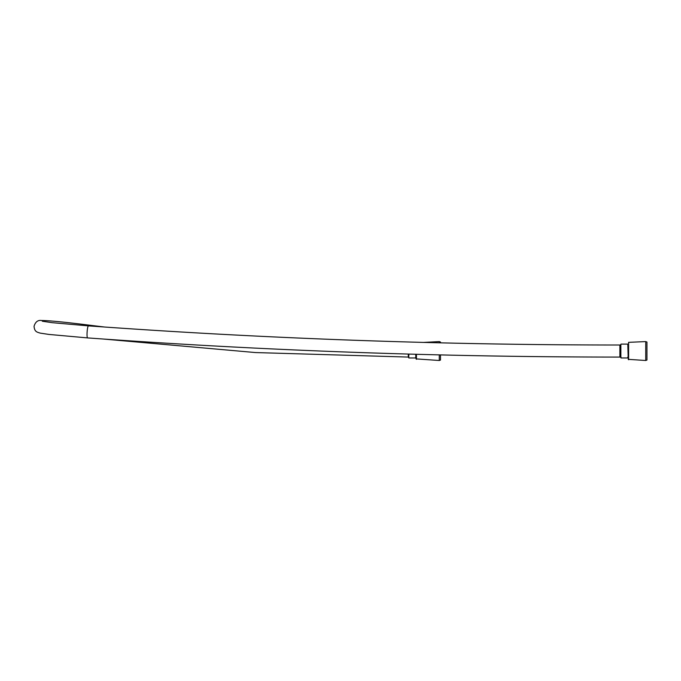 <?xml version="1.0" encoding="UTF-8"?>
<svg xmlns="http://www.w3.org/2000/svg" width="681" height="681" viewBox="0 0 681 681"><rect width="100%" height="100%" fill="white"/><g stroke="black" fill="none" stroke-linecap="round" stroke-linejoin="round"><path stroke-width="1.02" d="M416.048 354.282L416.048 354.81M440.496 342.841L440.496 342.032L439.279 341.59L439.279 342.815M439.279 354.878L439.279 360.496L416.048 358.896M440.496 354.912L440.496 360.053L439.279 360.496M621.029 357.074L619.889 357.074L619.889 345.012L620.868 345.012L620.868 354.29M628.205 345.012L628.205 355.022M645.724 360.496L646.95 360.053L646.95 342.032L645.724 341.59L645.724 360.496L628.205 359.347M619.889 357.074C441.288 357.065 263.845 350.672 87.551 337.904A6.035 0.868 -85.9 0 1 87.108 332.107A6.035 0.868 -85.9 0 1 88.428 325.876L52.241 322.683L42.316 321.228M87.551 337.904L48.913 334.431L40.179 333.111C36.961 332.081 34.552 331.86 34.05 326.31C35.378 321.875 37.864 319.942 41.515 320.504C49.407 320.47 70.1 322.743 88.743 325.092A6.035 0.46 97.1 0 1 88.87 325.91M408.302 354.06L408.302 357.074L408.872 357.074M408.872 354.077L408.711 357.806M415.64 354.265L416.048 358.376M416.431 354.29L416.431 359.304M620.868 344.28L620.868 357.806M621.029 344.118L627.797 344.118L628.205 358.376M645.724 341.59L628.597 342.339L628.597 359.747M628.597 357.074L627.797 357.074M619.889 345.012C441.577 345.003 264.424 338.619 88.428 325.876M103.478 339.044L255.528 352.562L408.302 357.074M88.743 325.092L104.61 327.033M415.64 357.074L416.431 357.074M408.872 357.968L415.64 357.968M439.279 341.59L423.531 342.415M621.029 357.968L627.797 357.968"/></g></svg>
